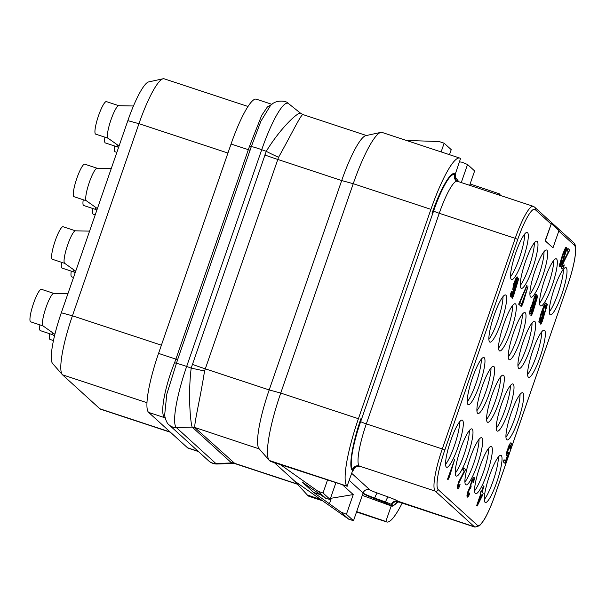 <?xml version="1.0" encoding="UTF-8"?>
<svg xmlns="http://www.w3.org/2000/svg" width="606" height="606" viewBox="0 0 606 606"><rect width="100%" height="100%" fill="white"/><g stroke="black" fill="none" stroke-linecap="round" stroke-linejoin="round"><path stroke-width="0.91" d="M272.003 104.353L256.277 99.164A54.911 9.916 108.3 0 0 231.06 144.031L158.552 353.404A54.911 9.916 108.3 0 0 148.644 412.413L187.512 447.773A54.911 9.916 108.3 0 0 188.216 448.19L198.442 451.561M158.552 353.404L175.899 359.131L174.589 362.638C164.423 388.014 160.067 413.337 164.408 417.428L165.188 418.163M271.988 104.368L267.435 106.868L261.663 115.451L249.536 146.205L175.899 359.131L177.619 359.623L166.809 394.127L164.62 415.398C165.855 420.769 167.385 423.965 169.218 424.98L208.661 460.863A10.461 10.257 132.3 0 0 215.834 463.484A56.896 10.272 108.3 0 0 217.251 464.014C213.979 464.09 211.115 463.037 208.661 460.863M270.2 106.02L260.906 121.208L251.331 146.538L177.619 359.623M366.41 135.517L303.038 114.602L300.758 113.367L288.464 103.55C287.009 100.679 275.253 99.073 270.162 106.058L270.268 105.952M300.811 113.42C299.417 110.595 281.048 127.033 266.254 151.333A39.034 6.158 -153.9 0 0 278.548 157.302L204.555 371.001C200.306 398.339 193.859 424.374 194.897 427.51L259.254 448.925M303.212 114.723C301.924 112.269 292.137 133.131 278.548 157.302M288.464 103.55A56.896 10.272 108.3 0 0 261.724 149.705L266.254 151.333L191.185 368.1C187.762 396.407 190.761 424.351 192.193 427.094L231.636 462.969L234.976 463.628L298.069 484.452M192.397 427.351A7.848 7.689 132.3 0 1 195.056 427.738L234.976 463.628M249.536 146.205A2.613 0.409 -163.4 0 0 251.331 146.538A10.461 0.826 -160.9 0 1 261.724 149.705L186.663 366.471L191.185 368.1L204.555 371.001M192.223 364.32A39.223 3.091 -160.9 0 0 205.101 368.774L269.193 389.931L341.693 180.55L353.245 183.701A62.759 11.332 -71.7 0 1 380.81 132.381A62.759 11.332 -71.7 0 1 382.06 132.426L459.734 158.06A62.759 11.332 -71.7 0 1 460.537 158.537L455.189 174.407L454.242 173.755L454.886 174.127C451.341 170.074 440.388 188.852 432.063 213.274L432.055 213.289M358.419 418.716L430.919 209.343L353.245 183.701L280.737 393.074L269.193 389.931A54.911 9.916 108.3 0 0 259.08 448.728L269.185 460.28A62.759 11.332 -71.7 0 1 280.737 393.074L358.419 418.716A62.759 11.332 -71.7 0 0 347.086 486.156L352.662 470.491L353.018 470.885L352.518 470.915M342.398 484.702L353.245 494.564L346.42 514.274L353.503 520.721L348.677 519.16L294.683 481.134L274.412 462.696M294.683 481.134L307.318 494.996L320.801 499.533M380.81 132.381L365.819 135.646A54.911 9.916 108.3 0 0 341.693 180.55L277.609 159.393A39.223 3.091 -160.9 0 1 264.731 154.947M430.919 209.343A62.759 11.332 -71.7 0 1 459.734 158.06M456.523 180.997C455.697 181.179 455.273 179.399 455.242 175.664A7.848 0.621 -160.9 0 0 455.159 175.513L455.189 174.407M361.085 418.254C352.563 442.501 348.374 467.4 352.351 470.211C348.374 467.423 352.563 442.486 361.085 418.254L361.085 418.231M269.185 460.28A62.759 11.332 -71.7 0 0 269.412 460.515L270.374 461.386L347.208 486.262M500.42 195.48A62.759 11.332 -71.7 0 0 499.405 193.897L498.882 194.973M402.195 503.094A62.759 11.332 -71.7 0 1 386.757 521.986A62.759 11.332 -71.7 0 1 385.961 521.508L356.669 511.593M385.264 502.768L374.516 498.647C368.107 496.17 364.259 494.413 362.971 493.39L363.1 493.011A15.688 1.235 -160.9 0 0 374.713 498.079L385.53 502.003L385.264 502.768L391.302 505.639L385.848 521.41M391.612 505.919L392.196 506.275L398.142 501.866L392.203 506.283L362.282 495.367M470.112 183.982L499.291 193.791M469.65 185.322L474.627 170.937L467.544 164.491L461.28 182.557M406.353 140.44L439.206 141.546L444.145 143.205L441.123 151.917M444.145 143.205L451.228 149.652L449.493 154.681M455.364 179.323L457.575 181.338M353.503 520.721L362.971 493.39M335.936 482.611L330.111 499.435L325.983 498.518L318.082 491.33L280.472 464.658M327.551 479.899L323.021 492.989L330.111 499.435M455.454 174.649L455.242 175.664M551.339 223.644L545.127 240.809L552.99 247.824L558.959 230.575L551.339 223.644L545.37 240.885L552.99 247.824M489.527 475.604A24.838 4.484 -71.7 0 1 500.935 455.303A24.838 4.484 -71.7 0 1 496.768 482.187A24.838 4.484 -71.7 0 1 485.361 502.488A24.838 4.484 -71.7 0 1 489.527 475.604M479.846 466.802A24.838 4.484 -71.7 0 1 491.254 446.501A24.838 4.484 -71.7 0 1 487.088 473.384A24.838 4.484 -71.7 0 1 475.68 493.678A24.838 4.484 -71.7 0 1 479.846 466.802M470.165 457.992A24.838 4.484 -71.7 0 1 481.573 437.699A24.838 4.484 -71.7 0 1 477.407 464.582A24.838 4.484 -71.7 0 1 465.999 484.876A24.838 4.484 -71.7 0 1 470.165 457.992M460.492 449.19A24.838 4.484 -71.7 0 1 471.9 428.897A24.838 4.484 -71.7 0 1 467.726 455.773A24.838 4.484 -71.7 0 1 456.326 476.074A24.838 4.484 -71.7 0 1 460.492 449.19M450.811 440.388A24.838 4.484 -71.7 0 1 462.219 420.087A24.838 4.484 -71.7 0 1 458.053 446.97A24.838 4.484 -71.7 0 1 446.645 467.271A24.838 4.484 -71.7 0 1 450.811 440.388M511.191 413.034A24.838 4.484 -71.7 0 1 522.599 392.741A24.838 4.484 -71.7 0 1 518.433 419.625A24.838 4.484 -71.7 0 1 507.025 439.918A24.838 4.484 -71.7 0 1 511.191 413.034M501.51 404.232A24.838 4.484 -71.7 0 1 512.918 383.931A24.838 4.484 -71.7 0 1 508.752 410.815A24.838 4.484 -71.7 0 1 497.344 431.116A24.838 4.484 -71.7 0 1 501.51 404.232M491.837 395.43A24.838 4.484 -71.7 0 1 503.238 375.129A24.838 4.484 -71.7 0 1 499.071 402.013A24.838 4.484 -71.7 0 1 487.671 422.306A24.838 4.484 -71.7 0 1 491.837 395.43M482.156 386.62A24.838 4.484 -71.7 0 1 493.564 366.327A24.838 4.484 -71.7 0 1 489.398 393.211A24.838 4.484 -71.7 0 1 477.99 413.504A24.838 4.484 -71.7 0 1 482.156 386.62M472.475 377.818A24.838 4.484 -71.7 0 1 483.883 357.525A24.838 4.484 -71.7 0 1 479.717 384.401A24.838 4.484 -71.7 0 1 468.309 404.702A24.838 4.484 -71.7 0 1 472.475 377.818M532.856 350.473A24.838 4.484 -71.7 0 1 544.264 330.172A24.838 4.484 -71.7 0 1 540.097 357.055A24.838 4.484 -71.7 0 1 528.69 377.349A24.838 4.484 -71.7 0 1 532.856 350.473M523.183 341.663A24.838 4.484 -71.7 0 1 534.583 321.369A24.838 4.484 -71.7 0 1 530.417 348.253A24.838 4.484 -71.7 0 1 519.009 368.546A24.838 4.484 -71.7 0 1 523.183 341.663M513.502 332.861A24.838 4.484 -71.7 0 1 524.91 312.567A24.838 4.484 -71.7 0 1 520.743 339.443A24.838 4.484 -71.7 0 1 509.335 359.744A24.838 4.484 -71.7 0 1 513.502 332.861M503.821 324.058A24.838 4.484 -71.7 0 1 515.229 303.757A24.838 4.484 -71.7 0 1 511.063 330.641A24.838 4.484 -71.7 0 1 499.655 350.942A24.838 4.484 -71.7 0 1 503.821 324.058M494.14 315.249A24.838 4.484 -71.7 0 1 505.548 294.955A24.838 4.484 -71.7 0 1 501.382 321.839A24.838 4.484 -71.7 0 1 489.974 342.132A24.838 4.484 -71.7 0 1 494.14 315.249M554.52 287.903A24.838 4.484 -71.7 0 1 565.928 267.602A24.838 4.484 -71.7 0 1 561.762 294.486A24.838 4.484 -71.7 0 1 550.354 314.787A24.838 4.484 -71.7 0 1 554.52 287.903M544.847 279.101A24.838 4.484 -71.7 0 1 556.255 258.8A24.838 4.484 -71.7 0 1 552.081 285.684A24.838 4.484 -71.7 0 1 540.681 305.977A24.838 4.484 -71.7 0 1 544.847 279.101M535.166 270.291A24.838 4.484 -71.7 0 1 546.574 249.998A24.838 4.484 -71.7 0 1 542.408 276.881A24.838 4.484 -71.7 0 1 531 297.175A24.838 4.484 -71.7 0 1 535.166 270.291M525.485 261.489A24.838 4.484 -71.7 0 1 536.893 241.196A24.838 4.484 -71.7 0 1 532.727 268.072A24.838 4.484 -71.7 0 1 521.319 288.373A24.838 4.484 -71.7 0 1 525.485 261.489M515.804 252.687A24.838 4.484 -71.7 0 1 527.212 232.386A24.838 4.484 -71.7 0 1 523.046 259.27A24.838 4.484 -71.7 0 1 511.638 279.571A24.838 4.484 -71.7 0 1 515.804 252.687M483.702 486.035L481.664 491.905L480.914 491.36L480.043 493.875L480.55 494.337L476.634 505.654L477.18 506.018L482.315 495.806L483.187 493.292L481.975 492.178L484.005 486.307L483.452 485.951L481.459 491.716M473.99 477.202L471.93 479.876L469.961 486.906L467.862 491.617L466.953 495.2L467.082 496.965L467.923 497.049L469.203 494.897L469.582 493.042L468.597 494.905L467.999 494.905L468.362 491.928L469.726 488.762L470.521 488.383L471.104 486.709L470.877 484.845L472.672 479.861L473.627 479.626L473.513 482.83L474.46 478.179L473.99 477.202L473.642 477.437L471.688 481.172L470.203 486.989L467.574 493.42L467.423 497.14M469.582 493.042L468.059 494.966M473.218 479.399L473.013 482.52L473.513 482.83M463.757 467.893L462.787 469.908L464.211 471.203L458.575 482.065L457.378 486.489L457.651 488.398L458.401 488.383L459.674 486.232L460.052 484.368L459.075 486.239L458.674 486.429L458.363 485.588L459.121 482.421L465.582 469.552L463.757 467.893L463.029 469.991L464.454 471.279L458.818 482.149L457.621 486.573L457.901 488.474M460.052 484.368L458.53 486.3M454.614 459.575L447.539 479.195L448.092 479.558L449.41 476.899L454.614 459.575L448.092 479.558M450.576 473.544L449.902 474.316M510.199 445.009L509.79 448.501L510.335 448.857L511.426 443.781L511.01 442.857L510.366 442.963L506.911 451.394L506.411 455.348L507.358 455.523L508.048 454.492L505.73 461.204L504.01 459.78L503.283 461.878L505.252 463.529L509.032 452.629L508.426 452.227L507.533 453.47M507.487 455.333L505.518 461.014M547.4 304.28L540.332 323.907L540.885 324.263L542.203 321.604L547.4 304.28L540.885 324.263M543.37 318.256L542.696 319.029M545.983 302.985L545.339 303.098L543.915 305.659L541.006 313.491L538.802 321.96L539.408 322.922L540.499 321.71L543.696 312.484L543.514 310.113L542.226 311.704L544.461 306.022L545.203 305.038L545.506 305.318L545.302 308.431L546.112 305.31L546.188 303.174L545.582 303.174L543.332 307.742L539.658 318.741L539.045 322.044L539.408 322.922M543.514 310.113L542.597 310.651M545.127 305.113L544.802 308.121L545.302 308.431M537.878 295.614L530.811 315.241L531.356 315.597L532.682 312.938L537.878 295.614L531.356 315.597M533.841 309.59L533.174 310.363M536.401 294.274L535.757 294.387L534.484 296.531L532.318 303.932L530.364 308.227L529.386 313.946L530.235 314.022L531.507 311.878L533.583 304.939L535.727 300.281L536.818 295.205L536.711 294.554L536.007 294.463L533.901 298.614L532.56 304.015L529.985 310.492L529.833 314.211M527.97 286.6L520.902 306.227L521.448 306.591L522.773 303.932L527.97 286.6L521.448 306.591M523.932 300.576L523.266 301.349M526.75 285.494L518.668 304.197L520.736 305.939L521.463 303.841L519.94 302.455L527.053 285.774L526.75 285.494L518.91 304.273L520.736 305.939M518.827 278.283L511.752 297.91L512.305 298.266L513.623 295.607L518.827 278.283L512.305 298.266M514.789 292.259L514.115 293.031M517.35 276.942L516.017 278.078L513.729 283.714L512.752 289.441L513.646 289.562L514.532 288.168L511.858 294.554L511.252 294.554L511.464 291.441L510.464 296.046L510.578 296.698L511.176 296.69L515.517 286.297L517.713 277.828L517.35 276.942L516.948 277.131L514.699 281.699L513.07 287.38L513.252 289.751M513.918 289.138L511.388 294.675M511.464 291.441L510.403 294.478L510.222 295.963L510.782 296.879M567.913 248.437L566.943 250.452L568.367 251.748L562.732 262.61L561.535 267.034L561.807 268.943L562.557 268.928L563.83 266.776L564.209 264.913L563.232 266.784L562.83 266.973L562.519 266.132L563.277 262.966L569.738 250.096L567.913 248.437L567.186 250.536L568.61 251.823L562.974 262.693L561.777 267.117L562.05 269.019M564.209 264.913L562.686 266.845M566.587 247.233L565.898 247.293L565.209 248.324L562.671 254.285L559.543 264.67L559.52 266.86L560.217 266.799L562.663 261.853L566.284 250.816L566.587 247.233L564.178 251.104L560.55 261.587L559.77 266.943M498.344 456.992A24.838 4.484 -71.7 0 1 493.102 480.982A24.838 4.484 108.3 0 1 484.285 499.586M488.663 448.19A24.838 4.484 -71.7 0 1 483.421 472.172A24.838 4.484 108.3 0 1 474.604 490.784M478.99 439.388A24.838 4.484 -71.7 0 1 473.748 463.37A24.838 4.484 108.3 0 1 464.923 481.975M469.309 430.586A24.838 4.484 -71.7 0 1 464.067 454.568A24.838 4.484 108.3 0 1 455.25 473.172M459.628 421.776A24.838 4.484 -71.7 0 1 454.386 445.758A24.838 4.484 108.3 0 1 445.569 464.37M520.009 394.43A24.838 4.484 -71.7 0 1 514.767 418.413A24.838 4.484 108.3 0 1 505.949 437.017M510.328 385.621A24.838 4.484 -71.7 0 1 505.093 409.611A24.838 4.484 108.3 0 1 496.269 428.215M500.654 376.818A24.838 4.484 -71.7 0 1 495.413 400.801A24.838 4.484 108.3 0 1 486.595 419.413M490.974 368.016A24.838 4.484 -71.7 0 1 485.732 391.999A24.838 4.484 108.3 0 1 476.914 410.61M481.293 359.214A24.838 4.484 -71.7 0 1 476.051 383.197A24.838 4.484 108.3 0 1 467.234 401.801M541.673 331.861A24.838 4.484 -71.7 0 1 536.431 355.843A24.838 4.484 108.3 0 1 527.614 374.455M532 323.059A24.838 4.484 -71.7 0 1 526.758 347.041A24.838 4.484 108.3 0 1 517.941 365.645M522.319 314.256A24.838 4.484 -71.7 0 1 517.077 338.239A24.838 4.484 108.3 0 1 508.26 356.843M512.638 305.447A24.838 4.484 -71.7 0 1 507.396 329.429A24.838 4.484 108.3 0 1 498.579 348.041M502.957 296.645A24.838 4.484 -71.7 0 1 497.715 320.627A24.838 4.484 108.3 0 1 488.898 339.239M563.345 269.291A24.838 4.484 -71.7 0 1 558.103 293.281A24.838 4.484 108.3 0 1 549.286 311.885M553.664 260.489A24.838 4.484 -71.7 0 1 548.422 284.472A24.838 4.484 108.3 0 1 539.605 303.083M543.983 251.687A24.838 4.484 -71.7 0 1 538.742 275.669A24.838 4.484 108.3 0 1 529.924 294.281M534.303 242.885A24.838 4.484 -71.7 0 1 529.061 266.867A24.838 4.484 108.3 0 1 520.243 285.471M524.622 234.075A24.838 4.484 -71.7 0 1 519.387 258.058A24.838 4.484 108.3 0 1 510.563 276.669M476.634 505.654L477.18 506.018M480.55 494.337L476.877 505.737M480.043 493.875L480.793 494.42M481.156 491.443L480.285 493.958M481.967 495.481L478.339 502.662L481.103 494.693L481.967 495.481L478.967 500.859M481.066 494.799L481.717 495.397M508.676 452.303L507.684 453.614L507.32 452.735L509.494 445.887L510.282 444.948L510.593 445.228L510.335 448.857M503.283 461.878L505.252 463.529M504.253 459.863L503.525 461.961M506.411 455.348L506.957 455.712M506.305 454.705L506.654 455.432M506.487 453.212L506.548 454.78M506.911 451.394L506.73 453.296M507.54 449.205L507.154 451.478M508.116 447.531L507.783 449.288M508.942 445.524L508.358 447.614M509.676 443.986L509.192 445.607M510.366 442.963L509.919 444.069M511.01 442.857L510.608 443.039M540.969 315.521L542.734 312.166L542.961 314.022L541.469 318.726L540.188 320.877L539.961 319.014L540.969 315.521M542.658 312.241L541.999 316.597L540.022 320.725M535.931 296.607L535.037 301.303L533.81 303.5L533.257 303.545L534.151 298.841L535.378 296.652L535.727 296.417L535.992 297.205M530.356 311.931L531.151 307.696L532.682 305.227L532.083 309.643L530.909 311.885L530.356 311.931M535.742 297.129L534.795 301.227L533.31 303.591M532.591 305.28L532.129 308.727L530.402 311.976M513.986 284.911L516.57 278.995L516.797 280.851L515.161 285.979L514.024 287.706L513.986 284.911M516.494 279.063L515.835 283.426L513.858 287.555M563.33 259.156L561.338 263.958L560.489 264.845L560.383 264.193L563.027 255.02L565.019 250.217L565.868 249.331L565.974 249.983L562.406 261.625M562.163 261.542L560.459 264.663M565.648 249.43L563.088 259.073M467.544 164.491L461.893 162.181L459.537 161.87M458.825 181.747L454.992 176.793M49.586 333.686A17.127 3.091 -71.7 0 0 49.828 339.315A17.127 3.091 108.3 0 0 50.048 339.451L53.472 340.58M247.983 106.474L164.173 78.81A54.911 9.916 108.3 0 0 163.075 78.772L148.652 81.916A47.366 8.552 108.3 0 0 127.843 120.647L61.312 312.779A47.366 8.552 108.3 0 0 52.593 363.502L62.312 374.614A54.911 9.916 108.3 0 0 62.516 374.819L99.861 408.785A54.911 9.916 108.3 0 0 100.558 409.202L170.498 432.29M163.075 78.772A54.911 9.916 108.3 0 0 138.956 123.677L72.425 315.809A54.911 9.916 108.3 0 0 62.312 374.614M117.731 147.016A17.127 3.091 108.3 0 1 117.67 146.978A17.127 3.091 108.3 0 1 117.602 146.925A17.127 3.091 -71.7 0 1 117.072 144.622M104.906 137.183A17.127 3.091 -71.7 0 0 105.149 142.811A17.127 3.091 108.3 0 0 105.368 142.94L117.738 147.031M118.799 105.694L106.421 101.611A17.127 3.091 -71.7 0 0 98.339 116.254A17.127 3.091 -71.7 0 0 95.468 134.009A17.127 3.091 108.3 0 0 95.687 134.138L108.057 138.221A17.127 3.091 108.3 0 1 107.989 138.168A17.127 3.091 108.3 0 1 107.921 138.123A17.127 3.091 -71.7 0 1 110.64 120.814A17.127 3.091 -71.7 0 1 118.708 105.694L133.449 105.989M92.923 208.555A17.127 3.091 -71.7 0 0 93.157 214.183A17.127 3.091 108.3 0 0 93.377 214.312L95.203 214.918M96.066 209.585A17.127 3.091 108.3 0 1 95.998 209.54A17.127 3.091 108.3 0 1 95.937 209.494A17.127 3.091 -71.7 0 1 95.407 207.191M83.242 199.753A17.127 3.091 -71.7 0 0 83.484 205.381A17.127 3.091 108.3 0 0 83.704 205.51L96.074 209.593M97.134 168.263L84.757 164.173A17.127 3.091 -71.7 0 0 76.674 178.823A17.127 3.091 -71.7 0 0 73.803 196.579A17.127 3.091 108.3 0 0 74.023 196.708L86.393 200.791A17.127 3.091 108.3 0 1 86.325 200.737A17.127 3.091 108.3 0 1 86.257 200.684A17.127 3.091 -71.7 0 1 88.976 183.383A17.127 3.091 -71.7 0 1 97.043 168.256L111.262 168.544M71.258 271.124A17.127 3.091 -71.7 0 0 71.493 276.753A17.127 3.091 108.3 0 0 71.713 276.881L73.538 277.48M74.402 272.155A17.127 3.091 108.3 0 1 74.333 272.109A17.127 3.091 108.3 0 1 74.273 272.056A17.127 3.091 -71.7 0 1 73.743 269.761M61.577 262.315A17.127 3.091 -71.7 0 0 61.82 267.95A17.127 3.091 108.3 0 0 62.032 268.079L74.409 272.162M75.47 230.825L63.092 226.742A17.127 3.091 -71.7 0 0 55.002 241.385A17.127 3.091 -71.7 0 0 52.139 259.141A17.127 3.091 108.3 0 0 52.358 259.27L64.728 263.36A17.127 3.091 108.3 0 1 64.653 263.307A17.127 3.091 108.3 0 1 64.592 263.254A17.127 3.091 -71.7 0 1 67.311 245.953A17.127 3.091 -71.7 0 1 75.379 230.825L89.59 231.113M52.737 334.717A17.127 3.091 108.3 0 1 52.669 334.679A17.127 3.091 108.3 0 1 52.608 334.626A17.127 3.091 -71.7 0 1 52.071 332.323M39.913 324.884A17.127 3.091 -71.7 0 0 40.148 330.512A17.127 3.091 108.3 0 0 40.367 330.641L52.745 334.732M53.805 293.395L41.428 289.312A17.127 3.091 -71.7 0 0 33.338 303.954A17.127 3.091 -71.7 0 0 30.474 321.71A17.127 3.091 108.3 0 0 30.686 321.839L43.064 325.922A17.127 3.091 108.3 0 1 42.988 325.869A17.127 3.091 108.3 0 1 42.928 325.823A17.127 3.091 -71.7 0 1 45.647 308.515A17.127 3.091 -71.7 0 1 53.714 293.395L67.925 293.675M114.587 145.985A17.127 3.091 -71.7 0 0 114.829 151.621A17.127 3.091 108.3 0 0 115.042 151.75L116.867 152.348M297.19 482.899L297.054 483.293M322.634 500.821L309.083 496.344A62.759 11.332 -71.7 0 1 308.28 495.867L307.318 494.996M348.677 519.16L340.769 511.964L313.582 492.413L319.96 494.519M325.983 498.518L302.152 482.012L313.582 492.413M346.42 514.274L340.769 511.964M353.245 494.564L331.346 498.23L329.475 503.647M330.596 498.034L331.346 498.23M331.27 498.253L330.694 497.731M323.021 492.989L318.082 491.33M187.512 447.773L198.124 451.273M148.644 412.413L164.688 417.708A2.613 2.56 132.3 0 1 165.112 417.898M231.06 144.031L250.119 150.243M164.408 417.428A2.613 2.545 138.2 0 1 165.082 417.761M174.589 362.638L176.27 363.305A10.461 0.826 -160.9 0 1 186.663 366.471A56.896 10.272 108.3 0 0 176.391 427.609L215.834 463.484L231.636 462.969A7.878 7.552 126.8 0 1 234.272 463.317M194.897 427.51A7.878 7.833 146 0 0 192.193 427.094L176.391 427.609A10.461 10.257 132.3 0 1 169.218 424.98M231.265 462.711A7.848 7.689 132.3 0 1 233.924 463.09L297.841 484.186M456.227 180.694A5.227 5.128 -47.7 0 1 455.159 175.513L454.591 174.998A44.45 8.022 108.3 0 0 433.608 210.979L360.676 421.587A44.45 8.022 108.3 0 0 352.654 469.355L353.23 469.877A7.848 0.621 19.1 0 1 353.313 470.021C356.752 464.923 358.267 467.12 358.048 466.62L357.055 466.431M352.927 470.733L353.23 469.877A5.227 5.128 132.3 0 1 359.82 466.559A13.074 1.03 19.1 0 1 357.661 466.62M391.037 505.396L391.332 504.54L391.908 505.056A44.45 8.022 108.3 0 0 397.506 501.866M391.908 505.056A5.227 5.128 132.3 0 1 398.498 501.745A39.223 7.083 108.3 0 0 398.998 502.041L396.521 502.147M351.685 473.316L369.69 489.693A10.461 0.826 -160.9 0 0 377.432 493.079L388.249 496.996A5.227 0.932 109.9 0 0 385.53 502.003A7.848 0.621 19.1 0 1 391.332 504.54A5.227 5.128 132.3 0 1 397.93 501.223L474.453 526.819A39.223 7.083 108.3 0 0 474.952 527.114L479.611 525.713L483.883 520.221C487.557 514.153 491.208 505.927 494.844 495.526L567.731 284.934M388.249 496.996A13.074 1.03 19.1 0 1 397.93 501.223M377.432 493.079A5.227 0.932 109.9 0 0 374.713 498.079L374.516 498.647M349.238 480.399L363.1 493.011A5.227 5.128 132.3 0 1 369.69 489.693M352.654 469.355A5.227 5.128 132.3 0 1 359.244 466.037L359.82 466.559M360.676 421.587A5.227 0.409 -160.9 0 0 366.327 423.889A39.223 7.083 108.3 0 0 359.244 466.037L435.206 491.11L474.453 526.819A2.356 2.31 132.3 0 0 477.422 525.326A36.868 6.658 108.3 0 0 494.822 495.481L567.754 284.873A36.868 6.658 108.3 0 0 574.405 245.248L558.8 231.053M433.608 210.979A5.227 0.409 -160.9 0 0 439.259 213.282L366.327 423.889L442.282 448.963A39.223 7.083 108.3 0 0 435.206 491.11A2.356 2.31 132.3 0 0 438.168 489.618L477.422 525.326M454.591 174.998A5.227 5.128 -47.7 0 0 455.954 180.474L457.265 181.232A39.223 7.083 108.3 0 0 439.259 213.282L515.214 238.355L442.282 448.963L444.827 450A36.868 6.658 108.3 0 0 438.168 489.618M457.265 181.232L533.227 206.305A39.223 7.083 108.3 0 0 515.214 238.355L517.751 239.393L444.827 450M550.968 223.932L535.151 209.547A2.356 2.31 -47.7 0 0 534.537 207.085L533.227 206.305M535.151 209.547A36.868 6.658 108.3 0 0 517.751 239.393M574.405 245.248A2.356 2.31 -47.7 0 0 573.791 242.786L534.537 207.085M567.754 284.873L569.784 278.805C572.291 270.723 574.033 263.527 575.018 257.224L575.541 252.944C576.048 247.506 575.465 244.12 573.791 242.786M161.401 345.178L72.425 315.809L61.312 312.779M146.993 402.702L62.516 374.819M227.932 153.045L138.956 123.677L127.843 120.647M170.172 431.995L99.861 408.785M308.28 495.867L322.066 500.42M356.586 511.812L385.961 521.508M269.412 460.515L347.086 486.156M233.401 463.423L217.251 464.014M353.018 470.885L353.313 470.021M398.998 502.041L474.952 527.114M117.67 146.978L118.518 147.584M107.989 138.168L119.056 146.031M95.998 209.54L96.854 210.146M86.325 200.737L97.392 208.6M74.333 272.109L75.189 272.715M64.653 263.307L75.72 271.162M52.669 334.679L54.502 335.974M42.988 325.869L54.896 334.33M386.757 521.986L356.525 512.009"/></g></svg>
